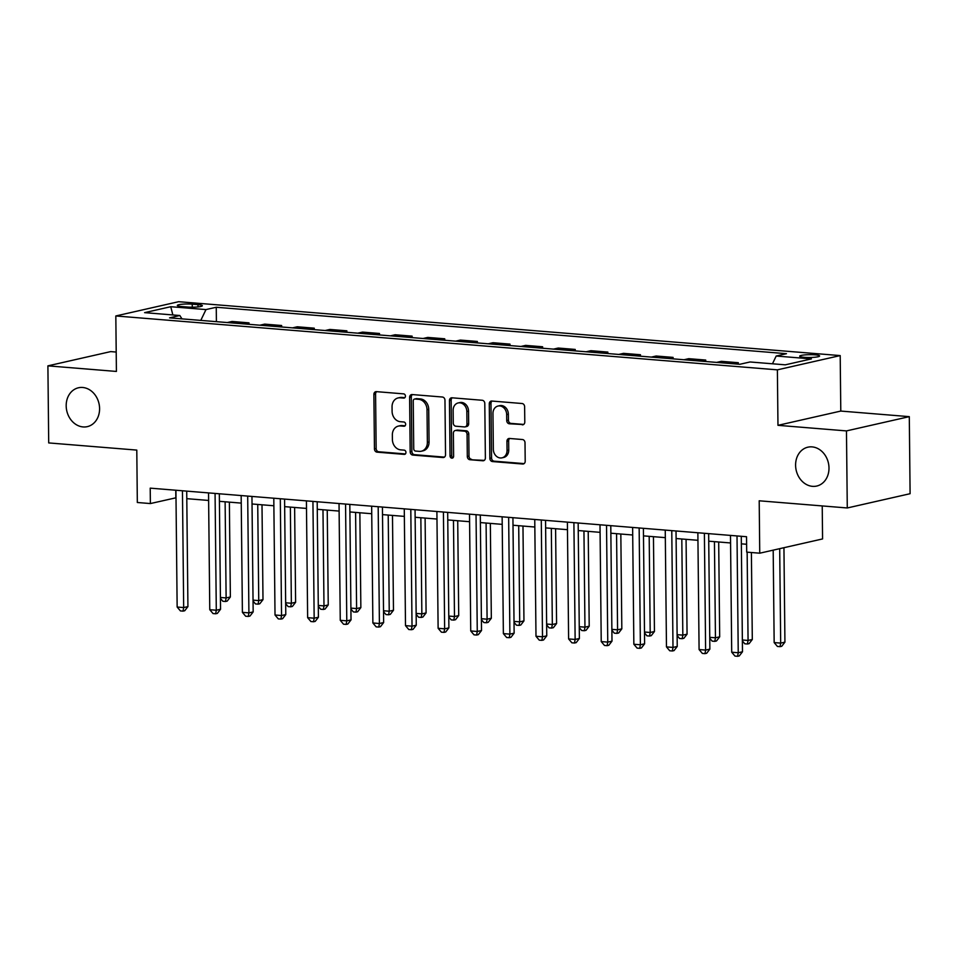 <?xml version="1.0" encoding="UTF-8"?>
<svg xmlns="http://www.w3.org/2000/svg" width="958" height="958" viewBox="0 0 958 958"><rect width="100%" height="100%" fill="white"/><g stroke="black" fill="none" stroke-linecap="round" stroke-linejoin="round"><path stroke-width="1.44" d="M405.438 396.133A2.144 1.772 -102.8 0 0 403.629 393.87L376.41 391.642A3.054 2.539 -102.8 0 0 373.883 394.468L374.446 448.919A3.054 2.539 -102.8 0 0 377.045 452.152L404.264 454.379A2.144 1.772 -102.8 0 0 404.216 450.14L400.695 449.853A9.784 8.107 -102.8 0 1 392.397 439.506L392.349 434.968A9.784 8.107 -102.8 0 1 398.384 426.094A9.784 8.107 -102.8 0 1 400.444 425.951L403.965 426.238A2.144 1.772 -102.8 0 0 403.917 421.999L400.396 421.712A9.784 8.107 -102.8 0 1 392.097 411.365L392.05 406.827A9.784 8.107 -102.8 0 1 398.085 397.953A9.784 8.107 -102.8 0 1 400.145 397.81L403.677 398.097A2.144 1.772 -102.8 0 0 405.438 396.133M795.595 465.265A19.926 16.526 -102.8 0 0 816.707 486.053A19.926 16.526 -102.8 0 0 828.993 467.983A19.926 16.526 -102.8 0 0 807.881 447.182A19.926 16.526 -102.8 0 0 795.595 465.265M66.186 405.845A19.926 16.526 -102.8 0 0 87.298 426.645A19.926 16.526 -102.8 0 0 99.584 408.563A19.926 16.526 -102.8 0 0 78.472 387.774A19.926 16.526 -102.8 0 0 66.186 405.845M815.09 354.855A9.963 1.401 -0.6 0 0 804.9 354.903A9.963 1.401 -0.6 0 0 799.69 356.184A9.963 1.401 -0.6 0 0 804.217 357.322A9.963 1.401 -0.6 0 0 814.408 357.274A9.963 1.401 -0.6 0 0 819.617 355.981A9.963 1.401 -0.6 0 0 815.09 354.855M522.266 424.837A3.054 2.539 -102.8 0 0 524.792 422.023L524.625 406.743A3.054 2.539 -102.8 0 0 522.038 403.51L491.813 401.043A3.054 2.539 -102.8 0 0 489.275 403.869L489.849 458.319A3.054 2.539 -102.8 0 0 492.448 461.552L522.673 464.019A3.054 2.539 -102.8 0 0 525.2 461.205L525.008 442.752A3.054 2.539 -102.8 0 0 522.409 439.518L509.476 438.465A3.054 2.539 -102.8 0 0 506.95 441.279L507.045 450.428A8.179 6.778 -102.8 0 1 502.004 457.84A8.179 6.778 -102.8 0 1 493.334 449.314L492.963 413.461A8.179 6.778 -102.8 0 1 498.004 406.048A8.179 6.778 -102.8 0 1 506.674 414.575L506.734 420.55A3.054 2.539 -102.8 0 0 509.321 423.783L523.511 424.562M116.205 352.053L110.721 351.598L47.9 365.86L48.702 442.919L136.79 450.092L137.329 502.495L150.382 503.561L150.214 488.149L746.533 536.72L746.701 552.131L759.742 553.197L822.575 538.935L822.227 505.932M846.465 430.908L909.298 416.646L840.789 411.066L777.968 425.328L846.465 430.908L847.279 507.968L759.203 500.794L759.742 553.197M777.968 425.328L777.381 369.848L115.822 315.96L178.643 301.698L840.202 355.586L777.381 369.848M47.9 365.86L116.409 371.441L115.822 315.96M444.967 400.252A3.054 2.539 -102.8 0 0 442.368 397.019L412.144 394.552A3.054 2.539 -102.8 0 0 409.617 397.378L410.18 451.829A3.054 2.539 -102.8 0 0 412.778 455.074L443.003 457.529A3.054 2.539 -102.8 0 0 445.53 454.715L444.967 400.252M451.972 397.798L482.209 400.264A3.054 2.539 -102.8 0 1 484.796 403.498L485.371 457.96A3.054 2.539 -102.8 0 1 482.844 460.774L469.899 459.72A3.054 2.539 -102.8 0 1 467.312 456.487L467.073 434.405A3.054 2.539 -102.8 0 0 464.486 431.172L455.9 430.465A3.054 2.539 -102.8 0 0 453.374 433.279L453.613 456.283A2.144 1.772 -102.8 0 1 450.032 455.984L449.446 400.624A3.054 2.539 -102.8 0 1 451.972 397.798M909.298 416.646L910.1 493.705L847.279 507.968M181.709 306.56L187.457 307.027A9.652 1.365 -0.6 0 0 197.324 306.979A9.652 1.365 -0.6 0 0 202.366 305.734A9.652 1.365 -0.6 0 0 197.983 304.632L192.235 304.165A9.652 1.365 -0.6 0 0 182.367 304.213A9.652 1.365 -0.6 0 0 177.326 305.47A9.652 1.365 -0.6 0 0 181.709 306.56M181.972 318.858L179.829 315.517L169.554 317.852L739.78 364.291L750.054 361.968L785.285 364.83L811.426 358.903L776.196 356.029L786.47 353.694L216.257 307.255L205.982 309.578L200.785 320.391M179.829 315.517L144.598 312.643L170.752 306.716L205.982 309.578M840.789 411.066L840.202 355.586M150.382 503.561L176.009 497.789M186.786 498.663L208.628 500.447M219.406 501.321L241.248 503.106M252.026 503.98L273.868 505.764M284.658 506.638L306.488 508.423M317.278 509.297L339.108 511.081M349.898 511.955L371.74 513.727M382.517 514.614L404.36 516.386M415.137 517.272L436.98 519.044M447.757 519.931L469.6 521.703M480.377 522.577L502.22 524.361M512.997 525.235L534.839 527.02M545.629 527.894L567.459 529.678M578.249 530.552L600.079 532.337M610.869 533.211L632.699 534.995M643.489 535.869L665.331 537.642M676.109 538.528L697.951 540.3M708.728 541.186L730.571 542.958M741.348 543.845L746.617 544.264M175.769 490.221L175.853 497.777M216.4 321.66L216.257 307.255M249.02 324.319L249.008 322.858L232.052 321.469L227.297 322.547M281.64 326.977L281.628 325.516L264.671 324.127L259.917 325.205M314.272 329.636L314.248 328.175L297.291 326.786L292.537 327.864M346.892 332.294L346.868 330.821L329.911 329.444L325.157 330.522M379.512 334.953L379.5 333.48L362.531 332.103L357.777 333.18M412.132 337.611L412.12 336.138L395.151 334.761L390.397 335.839M444.751 340.27L444.74 338.797L427.771 337.42L423.029 338.497M477.371 342.916L477.359 341.455L460.391 340.078L455.649 341.156M509.991 345.575L509.979 344.114L493.011 342.724L488.269 343.802M542.611 348.233L542.599 346.772L525.643 345.383L520.889 346.461M575.243 350.891L575.219 349.43L558.263 348.041L553.508 349.119M607.863 353.55L607.839 352.089L590.882 350.7L586.128 351.778M640.483 356.208L640.459 354.735L623.502 353.358L618.748 354.436M673.103 358.867L673.091 357.394L656.122 356.017L651.368 357.094M705.723 361.525L705.711 360.052L688.742 358.675L683.988 359.753M738.343 364.184L738.331 362.711L721.362 361.334L716.62 362.411M249.008 322.858L244.254 323.936M281.628 325.516L276.886 326.594M314.248 328.175L309.506 329.253M346.868 330.821L342.126 331.899M379.5 333.48L374.746 334.558M412.12 336.138L407.366 337.216M444.74 338.797L439.985 339.874M477.359 341.455L472.605 342.533M509.979 344.114L505.225 345.191M542.599 346.772L537.845 347.85M575.219 349.43L570.477 350.508M607.839 352.089L603.097 353.167M640.459 354.735L635.717 355.813M673.091 357.394L668.337 358.472M705.711 360.052L700.957 361.13M738.331 362.711L733.577 363.789M772.471 363.789L776.196 356.029M172.859 314.954L170.752 306.716M404.851 397.678L401.845 397.426A9.784 8.107 -102.8 0 0 399.785 397.57L398.085 397.953M398.384 426.094L400.085 425.711A9.784 8.107 -102.8 0 1 402.144 425.568L405.138 425.807M376.674 391.666A3.054 2.539 -102.8 0 0 375.584 394.073L376.147 448.536A3.054 2.539 -102.8 0 0 378.745 451.769L405.438 453.948M412.407 394.576A3.054 2.539 -102.8 0 0 411.317 396.995L411.88 451.446A3.054 2.539 -102.8 0 0 414.479 454.679L444.44 457.122M415.006 399.019A2.144 1.772 -102.8 0 0 413.233 400.995L413.736 448.799A2.144 1.772 -102.8 0 0 415.556 451.062L419.269 451.362A9.784 8.107 -102.8 0 0 421.328 451.218A9.784 8.107 -102.8 0 0 427.364 442.356L427.017 409.677A9.784 8.107 -102.8 0 0 418.718 399.33L415.006 399.019L416.706 398.636A2.144 1.772 -102.8 0 0 416.251 398.672L414.551 399.055M421.328 451.218L423.029 450.835A9.784 8.107 -102.8 0 0 429.064 441.961L427.364 442.356M416.706 398.636L420.418 398.935A9.784 8.107 -102.8 0 1 428.717 409.294L429.064 441.961M484.269 460.367L469.899 459.72M455.254 430.513L456.954 430.13A3.054 2.539 -102.8 0 1 457.601 430.082L466.187 430.777A3.054 2.539 -102.8 0 1 468.773 434.01L469.001 456.104A3.054 2.539 -102.8 0 0 471.599 459.337M452.236 397.821A3.054 2.539 -102.8 0 0 451.146 400.228L451.721 455.601A2.144 1.772 -102.8 0 0 453.086 457.756M466.833 411.485A8.179 6.778 -102.8 0 0 458.175 402.947A8.179 6.778 -102.8 0 0 453.134 410.371L453.266 422.993A3.054 2.539 -102.8 0 0 455.864 426.226L464.438 426.933A3.054 2.539 -102.8 0 0 466.965 424.119L466.833 411.485L468.534 411.102A8.179 6.778 -102.8 0 0 459.876 402.564L458.175 402.947M465.085 426.885L466.786 426.502A3.054 2.539 -102.8 0 0 468.666 423.723L466.965 424.119M468.534 411.102L468.666 423.723M498.004 406.048L499.705 405.665A8.179 6.778 -102.8 0 1 508.363 414.191L508.435 420.167A3.054 2.539 -102.8 0 0 511.021 423.4L523.691 424.43M502.004 457.84L503.704 457.457A8.179 6.778 -102.8 0 0 508.746 450.044L507.045 450.428M509.74 438.477A3.054 2.539 -102.8 0 0 508.65 440.896L508.746 450.044M492.077 401.067A3.054 2.539 -102.8 0 0 490.975 403.474L491.55 457.936A3.054 2.539 -102.8 0 0 494.136 461.169L524.11 463.612M220.412 597.469L226.124 597.936L230.363 596.978L229.369 502.136M230.363 596.978L227.178 601.109L225.477 601.492L226.124 597.936L225.118 501.788M225.477 601.492L222.867 601.277L220.424 598.391M182.451 490.771L183.673 607.564L177.146 607.037L175.925 490.245M186.714 491.119L187.924 606.606L183.673 607.564L183.038 611.132L180.427 610.917L177.146 607.037M187.924 606.606L184.726 610.737L183.038 611.132M253.044 600.127L258.744 600.594L262.995 599.624L262.001 504.794M262.995 599.624L259.798 603.768L258.097 604.151L258.744 600.594L257.738 504.447M258.097 604.151L255.499 603.935L253.044 601.037M285.664 602.786L291.364 603.253L295.615 602.283L294.621 507.453M295.615 602.283L292.418 606.426L290.729 606.809L291.364 603.253L290.358 507.105M290.729 606.809L288.118 606.594L285.664 603.696M318.284 605.444L323.984 605.911L328.235 604.941L327.241 510.111M328.235 604.941L325.037 609.084L323.349 609.468L323.984 605.911L322.978 509.764M323.349 609.468L320.738 609.252L318.296 606.354M215.071 493.43L216.292 610.222L209.766 609.695L208.545 492.891M219.334 493.777L220.544 609.264L216.292 610.222L215.658 613.779L213.047 613.575L209.766 609.695M220.544 609.264L217.346 613.395L215.658 613.779M247.691 496.088L248.912 612.88L242.398 612.354L241.165 495.549M251.954 496.436L253.163 611.923L248.912 612.88L248.278 616.437L245.667 616.234L242.398 612.354M253.163 611.923L249.978 616.054L248.278 616.437M280.311 498.747L281.544 615.539L275.018 615.012L273.796 498.208M284.574 499.094L285.783 614.581L281.544 615.539L280.898 619.096L278.287 618.88L275.018 615.012M285.783 614.581L282.598 618.712L280.898 619.096M350.903 608.102L356.604 608.569L360.855 607.6L359.861 512.769M360.855 607.6L357.669 611.743L355.969 612.126L356.604 608.569L355.598 512.422M355.969 612.126L353.358 611.911L350.915 609.013M312.931 501.393L314.164 618.197L307.638 617.67L306.416 500.866M317.194 501.741L318.403 617.239L314.164 618.197L313.517 621.754L310.907 621.538L307.638 617.67M318.403 617.239L315.218 621.371L313.517 621.754M383.523 610.761L389.235 611.216L393.475 610.258L392.481 515.428M393.475 610.258L390.289 614.389L388.589 614.785L389.235 611.216L388.218 515.081M388.589 614.785L385.978 614.569L383.535 611.671M345.563 504.052L346.784 620.856L340.258 620.317L339.036 503.525M349.814 504.399L351.023 619.886L346.784 620.856L346.137 624.412L343.527 624.197L340.258 620.317M351.023 619.886L347.838 624.029L346.137 624.412M416.143 613.419L421.855 613.874L426.094 612.916L425.101 518.074M426.094 612.916L422.909 617.048L421.209 617.431L421.855 613.874L420.849 517.727M421.209 617.431L418.598 617.227L416.155 614.329M378.182 506.71L379.404 623.514L372.878 622.975L371.656 506.183M382.434 507.057L383.643 622.544L379.404 623.514L378.757 627.071L376.147 626.855L372.878 622.975M383.643 622.544L380.458 626.688L378.757 627.071M448.763 616.066L454.475 616.533L458.714 615.575L457.72 520.733M458.714 615.575L455.529 619.706L453.829 620.089L454.475 616.533L453.469 520.386M453.829 620.089L451.218 619.886L448.775 616.988M410.802 509.369L412.024 626.173L405.497 625.634L404.276 508.842M415.054 509.716L416.263 625.203L412.024 626.173L411.377 629.729L408.767 629.514L405.497 625.634M416.263 625.203L413.078 629.346L411.377 629.729M481.383 618.724L487.095 619.191L491.334 618.233L490.34 523.391M491.334 618.233L488.149 622.365L486.448 622.748L487.095 619.191L486.089 523.044M486.448 622.748L483.838 622.544L481.395 619.646M443.422 512.027L444.644 628.831L438.117 628.292L436.896 511.5M447.685 512.374L448.895 627.861L444.644 628.831L443.997 632.388L441.399 632.172L438.117 628.292M448.895 627.861L445.698 632.005L443.997 632.388M514.003 621.383L519.715 621.85L523.954 620.892L522.972 526.05M523.954 620.892L520.769 625.023L519.068 625.406L519.715 621.85L518.709 525.702M519.068 625.406L516.458 625.191L514.015 622.305M476.042 514.686L477.264 631.478L470.737 630.951L469.516 514.159M480.305 515.033L481.515 630.52L477.264 631.478L476.629 635.046L474.018 634.831L470.737 630.951M481.515 630.52L478.317 634.651L476.629 635.046M546.635 624.041L552.335 624.508L556.586 623.538L555.592 528.708M556.586 623.538L553.389 627.682L551.688 628.065L552.335 624.508L551.329 528.361M551.688 628.065L549.09 627.849L546.635 624.951M508.662 517.344L509.884 634.136L503.369 633.609L502.136 516.805M512.925 517.691L514.135 633.178L509.884 634.136L509.249 637.693L506.638 637.489L503.369 633.609M514.135 633.178L510.949 637.31L509.249 637.693M579.255 626.7L584.955 627.167L589.206 626.197L588.212 531.367M589.206 626.197L586.009 630.34L584.32 630.723L584.955 627.167L583.949 531.019M584.32 630.723L581.71 630.508L579.267 627.61M541.282 520.002L542.503 636.795L535.989 636.268L534.756 519.464M545.545 520.35L546.755 635.837L542.503 636.795L541.869 640.351L539.258 640.148L535.989 636.268M546.755 635.837L543.569 639.968L541.869 640.351M611.875 629.358L617.575 629.825L621.826 628.855L620.832 534.025M621.826 628.855L618.64 632.999L616.94 633.382L617.575 629.825L616.569 533.678M616.94 633.382L614.329 633.166L611.887 630.268M573.902 522.661L575.135 639.453L568.609 638.926L567.387 522.122M578.165 523.008L579.374 638.495L575.135 639.453L574.489 643.01L571.878 642.806L568.609 638.926M579.374 638.495L576.189 642.626L574.489 643.01M644.495 632.017L650.195 632.484L654.446 631.514L653.452 536.684M654.446 631.514L651.26 635.657L649.56 636.04L650.195 632.484L649.189 536.336M649.56 636.04L646.949 635.825L644.506 632.927M606.534 525.319L607.755 642.111L601.229 641.585L600.007 524.78M610.785 525.655L611.994 641.153L607.755 642.111L607.109 645.668L604.498 645.452L601.229 641.585M611.994 641.153L608.809 645.285L607.109 645.668M677.114 634.675L682.826 635.13L687.066 634.172L686.072 539.342M687.066 634.172L683.88 638.303L682.18 638.699L682.826 635.13L681.809 538.995M682.18 638.699L679.569 638.483L677.126 635.585M639.154 527.966L640.375 644.77L633.849 644.243L632.627 527.439M643.405 528.313L644.614 643.8L640.375 644.77L639.728 648.327L637.118 648.111L633.849 644.243M644.614 643.8L641.429 647.943L639.728 648.327M709.734 637.333L715.446 637.788L719.686 636.83L718.692 541.989M719.686 636.83L716.5 640.962L714.8 641.357L715.446 637.788L714.44 541.653M714.8 641.357L712.189 641.141L709.746 638.244M671.774 530.624L672.995 647.428L666.469 646.89L665.247 530.097M676.025 530.971L677.234 646.458L672.995 647.428L672.348 650.985L669.738 650.769L666.469 646.89M677.234 646.458L674.049 650.602L672.348 650.985M742.354 639.98L748.066 640.447L752.305 639.489L751.395 552.515M752.305 639.489L749.12 643.62L747.42 644.004L748.066 640.447L747.144 552.167M747.42 644.004L744.809 643.8L742.366 640.902M704.393 533.283L705.615 650.087L699.089 649.548L697.867 532.756M708.657 533.63L709.866 649.117L705.615 650.087L704.968 653.643L702.358 653.428L699.089 649.548M709.866 649.117L706.669 653.26L704.968 653.643M773.19 550.143L774.16 642.579L780.686 643.105L784.925 642.147L783.943 547.701M784.925 642.147L781.74 646.279L780.04 646.662L780.686 643.105L779.692 548.671M780.04 646.662L777.429 646.458L774.16 642.579M737.013 535.941L738.235 652.745L731.708 652.206L730.487 535.414M741.276 536.288L742.486 651.775L738.235 652.745L737.6 656.302L734.99 656.086L731.708 652.206M742.486 651.775L739.289 655.919L737.6 656.302M192.271 307.195L192.235 304.165M198.007 306.919L197.983 304.632M401.845 397.426L400.145 397.81M404.839 426.035L403.965 426.238M402.144 425.568L400.444 425.951M405.138 454.176L404.264 454.379M378.745 451.769L377.045 452.152M376.147 448.536L374.446 448.919M375.584 394.073L373.883 394.468M404.539 397.905L403.677 398.097M444.249 457.253L443.003 457.529M414.479 454.679L412.778 455.074M411.88 451.446L410.18 451.829M411.317 396.995L409.617 397.378M428.717 409.294L427.017 409.677M420.418 398.935L418.718 399.33M484.089 460.499L482.844 460.774M469.001 456.104L467.312 456.487M468.773 434.01L467.073 434.405M466.187 430.777L464.486 431.172M457.601 430.082L455.9 430.465M451.721 455.601L450.032 455.984M451.146 400.228L449.446 400.624M511.021 423.4L509.321 423.783M508.435 420.167L506.734 420.55M508.363 414.191L506.674 414.575M508.65 440.896L506.95 441.279M523.918 463.732L522.673 464.019M494.136 461.169L492.448 461.552M491.55 457.936L489.849 458.319M490.975 403.474L489.275 403.869"/></g></svg>
